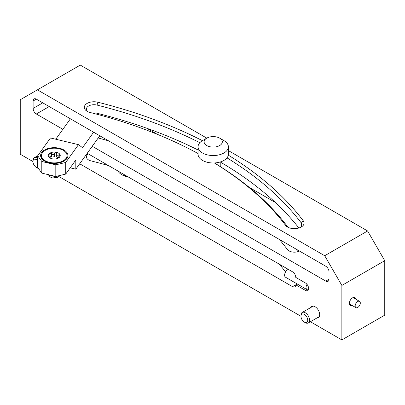 <?xml version="1.0" encoding="UTF-8"?>
<svg xmlns="http://www.w3.org/2000/svg" width="405" height="405" viewBox="0 0 405 405"><rect width="100%" height="100%" fill="white"/><g stroke="black" fill="none" stroke-linecap="round" stroke-linejoin="round"><path stroke-width="0.61" d="M310.412 321.747L341.866 339.906L341.866 285.439L324.714 255.727L367.598 230.971L228.379 150.594M219.652 138.13L223.94 140.606A15.162 8.753 0 0 1 228.379 146.792A15.162 8.753 0 0 1 219.024 154.882A15.162 8.753 0 0 1 202.5 152.984A15.162 8.753 0 0 1 198.06 146.792A15.162 8.753 0 0 1 202.5 140.606L206.788 138.13A9.097 5.25 0 0 0 206.788 145.557A9.097 5.25 0 0 0 219.652 145.557A9.097 5.25 0 0 0 219.652 138.13A9.097 5.25 0 0 0 206.788 138.13L80.286 65.094L20.25 99.757L20.25 154.224L32.962 161.565A4.764 2.749 -120 0 0 36.328 167.397A4.764 2.749 -120 0 0 38.024 167.847M341.866 339.906L384.75 315.151L384.75 260.683L367.598 230.971M146.833 128.274L157.307 134.318M249.323 187.444L275.319 202.454M92.249 146.271L325.787 281.105L329.002 279.248L329.002 271.821A4.546 2.627 60 0 0 325.787 266.252L36.328 99.134A4.546 2.627 60 0 0 34.055 98.911A4.546 2.627 60 0 0 33.114 100.992L33.114 108.418A4.546 2.627 60 0 0 36.328 113.992L62.886 129.322M299.467 251.054A7.579 4.379 0 0 1 287.439 249.551A379.029 218.832 0 0 0 279.222 239.37M108.621 140.874A379.029 218.832 0 0 0 98.187 137.989M298.004 251.657A394.192 227.585 0 0 0 295.807 248.943M124.573 176.008L124.573 174.839M87.986 111.755A7.579 4.379 180 0 1 86.427 109.092A7.579 4.379 180 0 1 97.028 105.077A394.192 227.585 180 0 1 199.812 142.707M227.002 157.874A394.192 227.585 180 0 1 301.34 223.039A7.579 4.379 180 0 1 301.973 224.78A7.579 4.379 180 0 1 300.409 227.443M298.885 228.015A394.192 227.585 0 0 0 220.801 162.324M198.06 149.997A394.192 227.585 0 0 0 97.028 113.248A7.579 4.379 0 0 0 92.183 113.015M79.689 163.782L292.552 286.679L295.772 284.821L305.416 290.39A4.546 2.627 60 0 0 307.694 290.618A4.546 2.627 60 0 0 308.387 286.973A4.546 2.627 60 0 0 305.416 282.963L295.772 277.395A4.546 2.627 60 0 0 292.552 271.821L87.222 153.277M288.37 227.443A7.579 4.379 180 0 1 287.439 226.527A379.029 218.832 0 0 0 214.442 162.947M128.375 177.036A15.922 9.188 180 0 1 117.966 171.026M285.606 271.917A379.029 218.832 0 0 0 279.222 264.126M88.376 153.94A7.579 4.379 0 0 0 86.427 156.877A7.579 4.379 0 0 0 90.983 160.886A379.029 218.832 0 0 1 108.621 165.63M58.902 176.54L300.976 316.3A4.764 2.749 -120 0 0 304.347 322.132A4.764 2.749 -120 0 0 307.714 320.188A4.764 2.749 -120 0 0 304.347 314.356A4.764 2.749 -120 0 0 300.976 316.3L300.976 315.237A6.065 3.503 -120 0 1 302.236 312.457A6.065 3.503 -120 0 1 305.269 312.761A6.065 3.503 -120 0 1 309.228 318.102A6.065 3.503 -120 0 1 308.296 322.962A6.065 3.503 -120 0 1 305.269 322.663L304.347 322.132L305.269 322.663M37.402 89.849L324.714 255.727M310.837 307.491A6.521 3.761 60 0 1 311.804 306.408A6.521 3.761 60 0 1 315.065 306.732A6.521 3.761 60 0 1 319.327 312.478A6.521 3.761 60 0 1 318.325 317.702A6.521 3.761 60 0 1 316.902 317.996M329.002 279.248A4.546 2.627 60 0 1 328.06 281.333A4.546 2.627 60 0 1 325.787 281.105M55.92 139.026A4.546 2.627 -120 0 0 54.771 138.996M297.224 283.981L295.772 284.821A4.546 2.627 60 0 1 294.825 286.902A4.546 2.627 60 0 1 292.552 286.679M341.866 285.439L384.75 260.683M355.772 299.168A4.546 2.627 120 0 0 354.861 297.594A4.546 2.627 120 0 0 351.358 298.809A4.546 2.627 120 0 0 349.373 303.391A4.546 2.627 120 0 0 350.315 305.471A4.546 2.627 120 0 0 352.132 305.471M228.379 146.792L228.379 154.224A15.162 8.753 180 0 1 228.298 155.145A396.313 228.81 180 0 1 303.289 220.816A9.705 5.604 180 0 1 301.254 227.013A9.705 5.604 180 0 1 287.53 227.013A9.705 5.604 180 0 1 285.495 225.281A376.908 217.606 0 0 0 214.367 162.952A15.162 8.753 180 0 1 202.5 160.41A15.162 8.753 180 0 1 198.06 154.224L198.06 146.792M198.06 153.535A376.908 217.606 0 0 0 90.138 112.494A9.705 5.604 180 0 1 87.146 111.319A9.705 5.604 180 0 1 85.987 104.206A9.705 5.604 180 0 1 97.873 102.222A396.313 228.81 180 0 1 202.404 140.662M214.367 162.952A15.162 8.753 0 0 0 228.298 155.145M354.486 298.424A4.546 2.627 120 0 0 354.127 297.381M349.763 304.94A4.546 2.627 120 0 0 350.846 304.727M355.914 307.653A3.64 2.101 120 0 0 359.189 306.114A3.64 2.101 120 0 0 359.554 301.35A3.64 2.101 120 0 0 356.279 302.889A3.64 2.101 120 0 0 355.914 307.653L349.485 303.942A3.64 2.101 -60 0 1 349.404 303.892M353.038 297.594A3.64 2.101 -60 0 1 353.119 297.64L359.554 301.35M37.25 167.928L36.328 167.397L37.25 167.928A6.065 3.503 -120 0 0 38.434 168.419M37.7 158.309A6.065 3.503 -120 0 0 37.25 158.026A6.065 3.503 -120 0 0 34.217 157.722A6.065 3.503 -120 0 0 32.962 160.501L32.962 161.565A4.764 2.749 -120 0 1 36.328 159.621A4.764 2.749 -120 0 1 37.7 160.744M307.005 284.366A4.546 2.627 120 0 0 306.058 287.545A4.546 2.627 120 0 0 307.005 289.626A4.546 2.627 120 0 0 308.205 289.808L308.448 289.666M288.299 269.365A4.546 2.627 120 0 0 284.619 275.162A4.546 2.627 120 0 0 285.56 277.248L307.005 289.626M50.164 157.965L50.164 155.874L48.473 156.446A5.989 3.458 180 0 1 50.028 153.105A5.989 3.458 180 0 1 55.809 152.209A5.989 3.458 180 0 1 60.046 154.654A5.989 3.458 180 0 1 58.492 157.996A5.989 3.458 180 0 1 52.711 158.892A5.989 3.458 180 0 1 50.028 157.996A5.989 3.458 180 0 1 48.473 156.446L50.635 158.299M66.997 155.55A12.737 7.351 180 0 0 63.266 150.351A12.737 7.351 0 0 0 49.385 148.756A12.737 7.351 0 0 0 41.523 155.55A12.737 7.351 0 0 0 45.254 160.75A12.737 7.351 180 0 0 59.135 162.344A12.737 7.351 180 0 0 66.997 155.55L66.997 156.295A12.737 7.351 180 0 1 63.575 161.306M44.945 161.306A12.737 7.351 180 0 1 41.523 156.295L41.523 155.55M59.479 148.27A13.643 7.877 0 0 0 42.915 151.171A13.643 7.877 0 0 0 44.611 161.119A13.643 7.877 0 0 0 49.04 162.83A13.643 7.877 0 0 0 63.909 161.119A13.643 7.877 0 0 0 59.479 148.27M78.479 144.666L50.463 137.968L37.7 155.758L41.801 161.479L55.809 164.825L65.716 162.456L78.479 144.666L82.539 147.673L93.626 132.217M65.716 162.456L65.716 174.094L55.809 176.464L41.801 173.112L37.7 167.397L37.7 155.758M70.419 118.817L55.768 139.234M41.801 173.112L41.801 161.479M55.809 176.464L55.809 164.825M99.782 135.771L75.811 169.184L75.811 160.021L65.716 174.094M75.811 169.184L70.202 167.842M48.428 174.459L49.972 175.851L57.216 176.124M48.676 174.757L49.972 175.775L55.748 176.448M49.207 175.36L48.889 175.573L50.245 176.924L58.482 176.808L59.965 175.471M48.889 175.573L48.721 174.889M58.234 176.95L52.928 177.998A4.764 2.749 180 0 1 50.893 177.299L50.24 176.924M58.33 176.894L59.808 175.507M57.626 177.299A4.764 2.749 180 0 1 56.513 177.78L55.338 177.957M57.885 177.147L56.513 177.78M58.492 157.996L58.664 157.788C58.077 158.066 58.34 157.499 59.454 156.087L60.046 154.654L58.852 154.786C57.52 155.667 56.801 155.252 56.695 153.541L56.695 153.495M58.355 158.071L58.664 157.788M58.355 157.904A2.096 1.21 180 0 1 56.695 156.72L56.695 153.541L55.809 152.209L54.447 153.196C53.754 154.75 52.771 154.902 51.501 153.652L50.028 153.105L49.673 153.829L50.164 155.874M56.695 156.629A1.195 0.689 0 0 0 55.763 155.991A1.195 0.689 0 0 0 54.447 156.34A2.096 1.21 180 0 1 51.501 156.796A1.195 0.689 0 0 0 50.164 156.821M56.695 156.72A2.096 1.21 180 0 1 56.695 156.684L56.695 153.713M36.328 113.992L49.197 106.561M97.028 158.937L97.028 162.44M303.289 220.816L301.34 223.039L301.34 226.527M97.873 102.222L97.028 105.077L97.028 113.248M33.114 100.992L36.328 99.134M33.114 108.418L42.763 102.85M285.495 225.281L287.439 226.527M305.416 290.39L306.874 289.55M54.447 153.196L54.447 156.34M58.852 154.786L58.852 156.856M51.501 153.652L51.501 156.796M49.066 156.3L49.066 157.125M220.801 161.803L220.801 166.9M319.297 316.614L308.296 322.962M313.232 306.109L302.236 312.457M37.756 155.682L34.217 157.722M58.148 177L58.482 176.808"/></g></svg>
